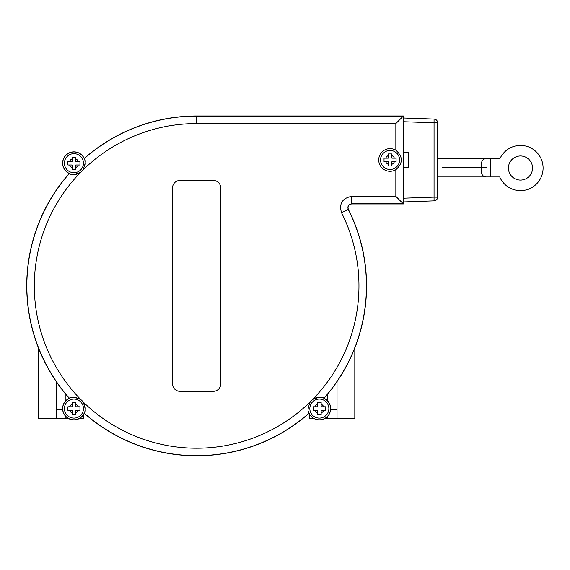 <?xml version="1.0" encoding="UTF-8"?>
<svg xmlns="http://www.w3.org/2000/svg" width="570" height="570" viewBox="0 0 570 570"><rect width="100%" height="100%" fill="white"/><g stroke="black" fill="none" stroke-linecap="round" stroke-linejoin="round"><path stroke-width="0.85" d="M337.034 381.601L337.034 418.444L354.811 418.444L354.811 347.971M313.764 418.444L309.617 418.444L309.617 414.39M324.936 418.444L327.394 418.444L327.394 416.563M38.475 347.971L38.475 418.444L56.252 418.444L56.252 381.601M65.892 416.563L65.892 418.444L68.35 418.444M79.529 418.444L83.669 418.444L83.669 414.39M390.058 165.984L388.248 165.984L388.248 161.766L384.03 161.766L384.03 158.147L388.248 158.147L388.248 153.928L391.868 153.928L391.868 158.147L396.086 158.147L396.086 161.766L391.868 161.766L391.868 165.984L390.058 165.984M390.058 169.475A9.519 9.519 0 0 0 398.302 155.197A9.519 9.519 0 0 0 381.815 155.197A9.519 9.519 0 0 0 390.058 169.475M73.936 169.204L72.133 169.204L72.133 164.987L67.915 164.987L67.915 161.374L72.133 161.374L72.133 157.156L75.746 157.156L75.746 161.374L79.964 161.374L79.964 164.987L75.746 164.987L75.746 169.204L73.936 169.204M73.936 172.703A9.519 9.519 0 0 0 82.18 158.424A9.519 9.519 0 0 0 65.693 158.424A9.519 9.519 0 0 0 73.936 172.703M73.936 414.618L72.133 414.618L72.133 410.4L67.915 410.4L67.915 406.78L72.133 406.78L72.133 402.562L75.746 402.562L75.746 406.78L79.964 406.78L79.964 410.4L75.746 410.4L75.746 414.618L73.936 414.618M64.417 408.59A9.519 9.519 0 0 0 78.696 416.834A9.519 9.519 0 0 0 78.696 400.347A9.519 9.519 0 0 0 64.417 408.59M319.35 414.618L317.54 414.618L317.54 410.4L313.322 410.4L313.322 406.78L317.54 406.78L317.54 402.562L321.159 402.562L321.159 406.78L325.37 406.78L325.37 410.4L321.159 410.4L321.159 414.618L319.35 414.618M319.35 418.109A9.519 9.519 0 0 0 327.593 403.831A9.519 9.519 0 0 0 311.106 403.831A9.519 9.519 0 0 0 319.35 418.109M395.844 150.216C403.161 156.707 403.161 163.205 395.844 169.696A11.329 11.329 0 0 1 381.408 152.639A11.329 11.329 0 0 1 395.844 150.216L395.844 123.562L403.311 116.095L196.643 116.095A169.789 169.789 0 0 0 84.289 158.588C85.935 159.906 85.5 163.711 82.985 169.995A11.329 11.329 0 0 1 80.755 172.233C74.506 174.734 70.701 175.168 69.34 173.537L69.319 173.522A169.81 169.81 0 0 1 69.398 173.444A11.222 11.222 0 0 1 66.006 155.247A11.222 11.222 0 0 1 84.203 158.638A169.81 169.81 0 0 1 84.282 158.567L84.289 158.588A11.329 11.329 0 0 1 84.944 160.491M520.495 180.077A12.048 12.048 0 0 1 510.057 162.001A12.048 12.048 0 0 1 530.934 162.001A12.048 12.048 0 0 1 520.495 180.077M486.388 158.631L499.947 158.631A22.593 22.593 0 0 1 534.603 150.38A22.593 22.593 0 0 1 534.19 186.005A22.593 22.593 0 0 1 499.733 176.949L486.388 176.949C482.505 176.821 480.781 173.843 481.208 168.029L442.163 168.029L442.163 167.544L481.208 167.544C480.781 161.73 482.505 158.759 486.388 158.631L437.66 158.631M486.388 176.949L437.66 176.949M481.208 168.029L486.388 168.029L486.388 167.544L481.208 167.544M323.888 398.33L324.066 398.295A11.329 11.329 0 0 1 327.358 416.599A11.329 11.329 0 0 1 309.047 413.307L309.09 413.136A169.81 169.81 0 0 1 309.004 413.207L308.997 413.186C307.351 411.861 307.786 408.063 310.301 401.779A11.329 11.329 0 0 1 312.538 399.541C318.78 397.041 322.584 396.606 323.945 398.238L323.967 398.245A169.81 169.81 0 0 1 323.888 398.33A11.222 11.222 0 0 1 327.287 416.528A11.222 11.222 0 0 1 309.09 413.136M69.398 173.444L69.219 173.48A11.329 11.329 0 0 1 65.928 155.168A11.329 11.329 0 0 1 84.239 158.467L84.203 158.638M309.047 413.307A169.917 169.917 0 0 1 84.239 413.307A11.329 11.329 0 0 1 65.928 416.599A11.329 11.329 0 0 1 69.219 398.295L69.398 398.33A169.81 169.81 0 0 1 69.319 398.245L69.34 398.238C70.666 396.592 74.471 397.026 80.755 399.541A11.329 11.329 0 0 1 82.985 401.779C85.486 408.027 85.92 411.825 84.289 413.186L84.282 413.207A169.81 169.81 0 0 1 84.203 413.136A11.222 11.222 0 0 1 66.006 416.528A11.222 11.222 0 0 1 69.398 398.33M324.066 398.295A169.917 169.917 0 0 0 348.348 209.354L348.234 209.411C347.329 206.29 348.477 204.423 351.683 203.811L403.311 203.811L403.432 115.974L196.643 115.974A169.917 169.917 0 0 0 84.239 158.467M395.844 169.696L395.844 196.351L403.432 203.939L351.683 203.939C348.584 204.516 347.472 206.326 348.348 209.354M403.432 203.939L403.432 115.974M69.219 173.48A169.917 169.917 0 0 0 69.219 398.295M395.844 196.351L351.683 196.351C342.278 198.139 338.908 203.611 341.565 212.774L348.234 209.411A169.789 169.789 0 0 1 323.945 398.238A11.329 11.329 0 0 0 310.301 401.779A162.322 162.322 0 0 1 82.985 401.779A11.329 11.329 0 0 1 84.289 413.186A169.789 169.789 0 0 0 308.997 413.186A11.329 11.329 0 0 1 308.349 411.284M308.32 406.004A11.329 11.329 0 0 0 308.028 408.149M76.523 397.561A11.329 11.329 0 0 0 74.378 397.276M71.243 397.589A11.329 11.329 0 0 0 69.34 398.238A169.789 169.789 0 0 1 69.34 173.537A11.329 11.329 0 0 0 82.985 169.995A162.322 162.322 0 0 1 196.643 123.562L395.844 123.562M84.966 165.77A11.329 11.329 0 0 0 85.258 163.626M172.539 187.915A7.474 7.474 0 0 1 180.013 180.441L213.273 180.441A7.474 7.474 0 0 1 220.747 187.915L220.747 383.859A7.474 7.474 0 0 1 213.273 391.334L180.013 391.334A7.474 7.474 0 0 1 172.539 383.859L172.539 187.915M317.54 402.562L317.54 404.251A4.702 4.702 0 0 0 315.011 406.78L313.322 406.78M313.322 410.4L315.011 410.4A4.702 4.702 0 0 0 317.54 412.929L317.54 414.618M321.159 414.618L321.159 412.929A4.702 4.702 0 0 0 323.689 410.4L325.37 410.4M325.37 406.78L323.689 406.78A4.702 4.702 0 0 0 321.159 404.251L321.159 402.562M79.964 406.78L78.275 406.78A4.702 4.702 0 0 0 75.746 404.251L75.746 402.562M72.133 402.562L72.133 404.251A4.702 4.702 0 0 0 69.597 406.78L67.915 406.78M67.915 410.4L69.597 410.4A4.702 4.702 0 0 0 72.133 412.929L72.133 414.618M75.746 414.618L75.746 412.929A4.702 4.702 0 0 0 78.275 410.4L79.964 410.4M75.746 169.204L75.746 167.523A4.702 4.702 0 0 0 78.275 164.987L79.964 164.987M79.964 161.374L78.275 161.374A4.702 4.702 0 0 0 75.746 158.845L75.746 157.156M72.133 157.156L72.133 158.845A4.702 4.702 0 0 0 69.597 161.374L67.915 161.374M67.915 164.987L69.597 164.987A4.702 4.702 0 0 0 72.133 167.523L72.133 169.204M388.248 153.928L388.248 155.617A4.702 4.702 0 0 0 385.719 158.147L384.03 158.147M396.086 158.147L394.397 158.147A4.702 4.702 0 0 0 391.868 155.617L391.868 153.928M384.03 161.766L385.719 161.766A4.702 4.702 0 0 0 388.248 164.295L388.248 165.984M391.868 165.984L391.868 164.295A4.702 4.702 0 0 0 394.397 161.766L396.086 161.766M403.432 201.922L434.055 200.854A3.734 3.734 0 0 0 437.66 197.12L437.66 122.792A3.734 3.734 0 0 0 434.055 119.059L403.432 117.99M403.432 152.425L408.854 152.425L408.854 167.487L403.432 167.487M403.432 121.724L434.055 122.792L434.055 119.059M434.055 200.854L434.055 197.12L403.432 198.189M436.976 120.641L437.653 122.607M437.653 197.248L437.005 199.229M408.747 167.487L408.747 152.425M62.643 409.41L56.252 409.41M65.892 400.617L65.892 394.404M327.394 394.404L327.394 400.617M337.034 409.41L330.65 409.41M65.892 418.444L56.252 418.444M337.034 418.444L327.394 418.444M490.371 176.835L490.371 158.745M351.683 203.939L351.683 196.351M196.643 115.974L196.643 123.562M341.565 212.774A162.322 162.322 0 0 1 312.538 399.541M80.755 399.541A162.322 162.322 0 0 1 80.755 172.233M437.66 122.728L434.055 122.792L434.055 197.12L437.66 197.184M437.368 121.353L437.546 121.887M437.546 198.025L437.368 198.56"/></g></svg>
